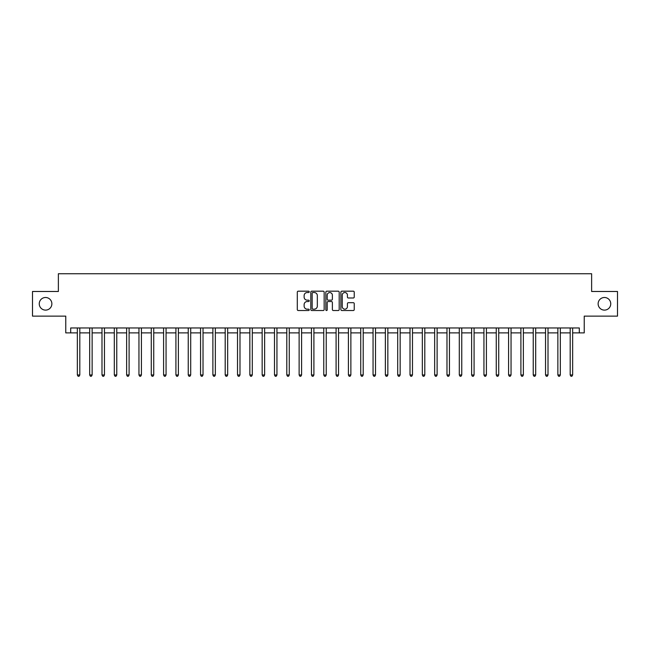 <?xml version="1.0" encoding="UTF-8"?>
<svg xmlns="http://www.w3.org/2000/svg" width="650" height="650" viewBox="0 0 650 650"><rect width="100%" height="100%" fill="white"/><g stroke="black" fill="none" stroke-linecap="round" stroke-linejoin="round"><path stroke-width="0.97" d="M309.229 291.85A0.674 0.674 0 0 0 308.555 291.176L298.269 291.176A0.967 0.967 0 0 0 297.302 292.142L297.302 309.562A0.967 0.967 0 0 0 298.269 310.529L308.555 310.529A0.674 0.674 0 0 0 309.229 309.847A0.674 0.674 0 0 0 308.555 309.173L307.223 309.173A3.096 3.096 0 0 1 304.127 306.077L304.127 304.623A3.096 3.096 0 0 1 307.223 301.527L308.555 301.527A0.674 0.674 0 0 0 309.229 300.852A0.674 0.674 0 0 0 308.555 300.17L307.223 300.17A3.096 3.096 0 0 1 304.127 297.074L304.127 295.628A3.096 3.096 0 0 1 307.223 292.533L308.555 292.533A0.674 0.674 0 0 0 309.229 291.85M598.13 303.81A6.305 6.305 0 0 0 604.443 310.115A6.305 6.305 0 0 0 610.748 303.81A6.305 6.305 0 0 0 604.443 297.497A6.305 6.305 0 0 0 598.13 303.81M39.252 303.81A6.305 6.305 0 0 0 45.557 310.115A6.305 6.305 0 0 0 51.87 303.81A6.305 6.305 0 0 0 45.557 297.497A6.305 6.305 0 0 0 39.252 303.81M353.275 298.001A0.967 0.967 0 0 0 354.242 297.026L354.242 292.142A0.967 0.967 0 0 0 353.275 291.176L341.859 291.176A0.967 0.967 0 0 0 340.892 292.142L340.892 309.562A0.967 0.967 0 0 0 341.859 310.529L353.275 310.529A0.967 0.967 0 0 0 354.242 309.562L354.242 303.656A0.967 0.967 0 0 0 353.275 302.689L348.392 302.689A0.967 0.967 0 0 0 347.425 303.656L347.425 306.581A2.592 2.592 0 0 1 344.833 309.173A2.592 2.592 0 0 1 342.249 306.581L342.249 295.116A2.592 2.592 0 0 1 344.833 292.533A2.592 2.592 0 0 1 347.425 295.116L347.425 297.026A0.967 0.967 0 0 0 348.392 298.001L353.275 298.001M70.696 332.889L70.696 327.957L579.304 327.957L579.304 332.889L584.236 332.889L584.236 316.127L617.5 316.127L617.5 291.484L591.63 291.484L591.63 273.748L58.37 273.748L58.37 291.484L32.5 291.484L32.5 316.127L65.764 316.127L65.764 332.889L77.35 332.889M324.155 292.142A0.967 0.967 0 0 0 323.188 291.176L311.773 291.176A0.967 0.967 0 0 0 310.806 292.142L310.806 309.562A0.967 0.967 0 0 0 311.773 310.529L323.188 310.529A0.967 0.967 0 0 0 324.155 309.562L324.155 292.142M326.812 291.176L338.227 291.176A0.967 0.967 0 0 1 339.194 292.142L339.194 309.562A0.967 0.967 0 0 1 338.227 310.529L333.344 310.529A0.967 0.967 0 0 1 332.377 309.562L332.377 302.494A0.967 0.967 0 0 0 331.411 301.527L328.169 301.527A0.967 0.967 0 0 0 327.202 302.494L327.202 309.847A0.674 0.674 0 0 1 326.527 310.529A0.674 0.674 0 0 1 325.845 309.847L325.845 292.142A0.967 0.967 0 0 1 326.812 291.176M79.812 332.889L89.668 332.889M92.138 332.889L101.993 332.889M104.455 332.889L114.311 332.889M116.772 332.889L126.636 332.889M129.098 332.889L138.954 332.889M141.416 332.889L151.271 332.889M153.741 332.889L163.597 332.889M166.059 332.889L175.914 332.889M178.384 332.889L188.24 332.889M190.702 332.889L200.558 332.889M203.019 332.889L212.883 332.889M215.345 332.889L225.201 332.889M227.662 332.889L237.518 332.889M239.988 332.889L249.844 332.889M252.306 332.889L262.161 332.889M264.631 332.889L274.487 332.889M276.949 332.889L286.804 332.889M289.266 332.889L299.13 332.889M301.592 332.889L311.447 332.889M313.909 332.889L323.765 332.889M326.235 332.889L336.091 332.889M338.553 332.889L348.408 332.889M350.87 332.889L360.734 332.889M363.196 332.889L373.051 332.889M375.513 332.889L385.369 332.889M387.839 332.889L397.694 332.889M400.156 332.889L410.012 332.889M412.482 332.889L422.337 332.889M424.799 332.889L434.655 332.889M437.117 332.889L446.981 332.889M449.442 332.889L459.298 332.889M461.76 332.889L471.616 332.889M474.086 332.889L483.941 332.889M486.403 332.889L496.259 332.889M498.729 332.889L508.584 332.889M511.046 332.889L520.902 332.889M523.364 332.889L533.227 332.889M535.689 332.889L545.545 332.889M548.007 332.889L557.863 332.889M560.332 332.889L570.188 332.889M572.65 332.889L579.304 332.889M312.837 292.533A0.674 0.674 0 0 0 312.154 293.207L312.154 308.498A0.674 0.674 0 0 0 312.837 309.173L314.234 309.173A3.096 3.096 0 0 0 317.33 306.077L317.33 295.628A3.096 3.096 0 0 0 314.234 292.533L312.837 292.533M332.377 295.165A2.592 2.592 0 0 0 329.786 292.581A2.592 2.592 0 0 0 327.202 295.165L327.202 299.203A0.967 0.967 0 0 0 328.169 300.17L331.411 300.17A0.967 0.967 0 0 0 332.377 299.203L332.377 295.165M79.934 327.957L79.885 328.079A0.983 0.983 0 0 0 79.812 328.453L79.812 374.977L77.35 374.977L77.35 328.453A0.983 0.983 0 0 0 77.277 328.079L77.228 327.957M79.812 374.977L79.072 376.252L78.089 376.252L77.35 374.977M92.251 327.957L92.203 328.079A0.983 0.983 0 0 0 92.138 328.453L92.138 374.977L89.668 374.977L89.668 328.453A0.983 0.983 0 0 0 89.594 328.079L89.546 327.957M92.138 374.977L91.398 376.252L90.407 376.252L89.668 374.977M104.577 327.957L104.528 328.079A0.983 0.983 0 0 0 104.455 328.453L104.455 374.977L101.993 374.977L101.993 328.453A0.983 0.983 0 0 0 101.92 328.079L101.871 327.957M104.455 374.977L103.716 376.252L102.733 376.252L101.993 374.977M116.894 327.957L116.846 328.079A0.983 0.983 0 0 0 116.772 328.453L116.772 374.977L114.311 374.977L114.311 328.453A0.983 0.983 0 0 0 114.237 328.079L114.189 327.957M116.772 374.977L116.033 376.252L115.05 376.252L114.311 374.977M129.22 327.957L129.171 328.079A0.983 0.983 0 0 0 129.098 328.453L129.098 374.977L126.636 374.977L126.636 328.453A0.983 0.983 0 0 0 126.563 328.079L126.514 327.957M129.098 374.977L128.359 376.252L127.367 376.252L126.636 374.977M141.537 327.957L141.489 328.079A0.983 0.983 0 0 0 141.416 328.453L141.416 374.977L138.954 374.977L138.954 328.453A0.983 0.983 0 0 0 138.881 328.079L138.832 327.957M141.416 374.977L140.676 376.252L139.693 376.252L138.954 374.977M153.863 327.957L153.806 328.079A0.983 0.983 0 0 0 153.741 328.453L153.741 374.977L151.271 374.977L151.271 328.453A0.983 0.983 0 0 0 151.206 328.079L151.149 327.957M153.741 374.977L153.002 376.252L152.011 376.252L151.271 374.977M166.181 327.957L166.132 328.079A0.983 0.983 0 0 0 166.059 328.453L166.059 374.977L163.597 374.977L163.597 328.453A0.983 0.983 0 0 0 163.524 328.079L163.475 327.957M166.059 374.977L165.319 376.252L164.336 376.252L163.597 374.977M178.498 327.957L178.449 328.079A0.983 0.983 0 0 0 178.384 328.453L178.384 374.977L175.914 374.977L175.914 328.453A0.983 0.983 0 0 0 175.841 328.079L175.793 327.957M178.384 374.977L177.645 376.252L176.654 376.252L175.914 374.977M190.824 327.957L190.775 328.079A0.983 0.983 0 0 0 190.702 328.453L190.702 374.977L188.24 374.977L188.24 328.453A0.983 0.983 0 0 0 188.167 328.079L188.118 327.957M190.702 374.977L189.963 376.252L188.979 376.252L188.24 374.977M203.141 327.957L203.093 328.079A0.983 0.983 0 0 0 203.019 328.453L203.019 374.977L200.558 374.977L200.558 328.453A0.983 0.983 0 0 0 200.484 328.079L200.436 327.957M203.019 374.977L202.28 376.252L201.297 376.252L200.558 374.977M215.467 327.957L215.418 328.079A0.983 0.983 0 0 0 215.345 328.453L215.345 374.977L212.883 374.977L212.883 328.453A0.983 0.983 0 0 0 212.81 328.079L212.761 327.957M215.345 374.977L214.606 376.252L213.614 376.252L212.883 374.977M227.784 327.957L227.736 328.079A0.983 0.983 0 0 0 227.662 328.453L227.662 374.977L225.201 374.977L225.201 328.453A0.983 0.983 0 0 0 225.127 328.079L225.079 327.957M227.662 374.977L226.923 376.252L225.94 376.252L225.201 374.977M240.11 327.957L240.053 328.079A0.983 0.983 0 0 0 239.988 328.453L239.988 374.977L237.518 374.977L237.518 328.453A0.983 0.983 0 0 0 237.453 328.079L237.396 327.957M239.988 374.977L239.249 376.252L238.257 376.252L237.518 374.977M252.428 327.957L252.379 328.079A0.983 0.983 0 0 0 252.306 328.453L252.306 374.977L249.844 374.977L249.844 328.453A0.983 0.983 0 0 0 249.771 328.079L249.722 327.957M252.306 374.977L251.566 376.252L250.583 376.252L249.844 374.977M264.745 327.957L264.696 328.079A0.983 0.983 0 0 0 264.631 328.453L264.631 374.977L262.161 374.977L262.161 328.453A0.983 0.983 0 0 0 262.088 328.079L262.039 327.957M264.631 374.977L263.892 376.252L262.901 376.252L262.161 374.977M277.071 327.957L277.022 328.079A0.983 0.983 0 0 0 276.949 328.453L276.949 374.977L274.487 374.977L274.487 328.453A0.983 0.983 0 0 0 274.414 328.079L274.365 327.957M276.949 374.977L276.209 376.252L275.226 376.252L274.487 374.977M289.388 327.957L289.339 328.079A0.983 0.983 0 0 0 289.266 328.453L289.266 374.977L286.804 374.977L286.804 328.453A0.983 0.983 0 0 0 286.731 328.079L286.683 327.957M289.266 374.977L288.527 376.252L287.544 376.252L286.804 374.977M301.714 327.957L301.665 328.079A0.983 0.983 0 0 0 301.592 328.453L301.592 374.977L299.13 374.977L299.13 328.453A0.983 0.983 0 0 0 299.057 328.079L299.008 327.957M301.592 374.977L300.852 376.252L299.861 376.252L299.13 374.977M314.031 327.957L313.983 328.079A0.983 0.983 0 0 0 313.909 328.453L313.909 374.977L311.447 374.977L311.447 328.453A0.983 0.983 0 0 0 311.374 328.079L311.326 327.957M313.909 374.977L313.17 376.252L312.187 376.252L311.447 374.977M326.357 327.957L326.3 328.079A0.983 0.983 0 0 0 326.235 328.453L326.235 374.977L323.765 374.977L323.765 328.453A0.983 0.983 0 0 0 323.7 328.079L323.643 327.957M326.235 374.977L325.496 376.252L324.504 376.252L323.765 374.977M338.674 327.957L338.626 328.079A0.983 0.983 0 0 0 338.553 328.453L338.553 374.977L336.091 374.977L336.091 328.453A0.983 0.983 0 0 0 336.017 328.079L335.969 327.957M338.553 374.977L337.813 376.252L336.83 376.252L336.091 374.977M350.992 327.957L350.943 328.079A0.983 0.983 0 0 0 350.87 328.453L350.87 374.977L348.408 374.977L348.408 328.453A0.983 0.983 0 0 0 348.335 328.079L348.286 327.957M350.87 374.977L350.139 376.252L349.148 376.252L348.408 374.977M363.317 327.957L363.269 328.079A0.983 0.983 0 0 0 363.196 328.453L363.196 374.977L360.734 374.977L360.734 328.453A0.983 0.983 0 0 0 360.661 328.079L360.612 327.957M363.196 374.977L362.456 376.252L361.473 376.252L360.734 374.977M375.635 327.957L375.586 328.079A0.983 0.983 0 0 0 375.513 328.453L375.513 374.977L373.051 374.977L373.051 328.453A0.983 0.983 0 0 0 372.978 328.079L372.929 327.957M375.513 374.977L374.774 376.252L373.791 376.252L373.051 374.977M387.961 327.957L387.912 328.079A0.983 0.983 0 0 0 387.839 328.453L387.839 374.977L385.369 374.977L385.369 328.453A0.983 0.983 0 0 0 385.304 328.079L385.255 327.957M387.839 374.977L387.099 376.252L386.108 376.252L385.369 374.977M400.278 327.957L400.229 328.079A0.983 0.983 0 0 0 400.156 328.453L400.156 374.977L397.694 374.977L397.694 328.453A0.983 0.983 0 0 0 397.621 328.079L397.572 327.957M400.156 374.977L399.417 376.252L398.434 376.252L397.694 374.977M412.604 327.957L412.547 328.079A0.983 0.983 0 0 0 412.482 328.453L412.482 374.977L410.012 374.977L410.012 328.453A0.983 0.983 0 0 0 409.947 328.079L409.89 327.957M412.482 374.977L411.743 376.252L410.751 376.252L410.012 374.977M424.921 327.957L424.872 328.079A0.983 0.983 0 0 0 424.799 328.453L424.799 374.977L422.337 374.977L422.337 328.453A0.983 0.983 0 0 0 422.264 328.079L422.216 327.957M424.799 374.977L424.06 376.252L423.077 376.252L422.337 374.977M437.239 327.957L437.19 328.079A0.983 0.983 0 0 0 437.117 328.453L437.117 374.977L434.655 374.977L434.655 328.453A0.983 0.983 0 0 0 434.582 328.079L434.533 327.957M437.117 374.977L436.386 376.252L435.394 376.252L434.655 374.977M449.564 327.957L449.516 328.079A0.983 0.983 0 0 0 449.442 328.453L449.442 374.977L446.981 374.977L446.981 328.453A0.983 0.983 0 0 0 446.907 328.079L446.859 327.957M449.442 374.977L448.703 376.252L447.72 376.252L446.981 374.977M461.882 327.957L461.833 328.079A0.983 0.983 0 0 0 461.76 328.453L461.76 374.977L459.298 374.977L459.298 328.453A0.983 0.983 0 0 0 459.225 328.079L459.176 327.957M461.76 374.977L461.021 376.252L460.038 376.252L459.298 374.977M474.207 327.957L474.159 328.079A0.983 0.983 0 0 0 474.086 328.453L474.086 374.977L471.616 374.977L471.616 328.453A0.983 0.983 0 0 0 471.551 328.079L471.502 327.957M474.086 374.977L473.346 376.252L472.355 376.252L471.616 374.977M486.525 327.957L486.476 328.079A0.983 0.983 0 0 0 486.403 328.453L486.403 374.977L483.941 374.977L483.941 328.453A0.983 0.983 0 0 0 483.868 328.079L483.819 327.957M486.403 374.977L485.664 376.252L484.681 376.252L483.941 374.977M498.851 327.957L498.794 328.079A0.983 0.983 0 0 0 498.729 328.453L498.729 374.977L496.259 374.977L496.259 328.453A0.983 0.983 0 0 0 496.194 328.079L496.137 327.957M498.729 374.977L497.989 376.252L496.998 376.252L496.259 374.977M511.168 327.957L511.119 328.079A0.983 0.983 0 0 0 511.046 328.453L511.046 374.977L508.584 374.977L508.584 328.453A0.983 0.983 0 0 0 508.511 328.079L508.462 327.957M511.046 374.977L510.307 376.252L509.324 376.252L508.584 374.977M523.486 327.957L523.437 328.079A0.983 0.983 0 0 0 523.364 328.453L523.364 374.977L520.902 374.977L520.902 328.453A0.983 0.983 0 0 0 520.829 328.079L520.78 327.957M523.364 374.977L522.633 376.252L521.641 376.252L520.902 374.977M535.811 327.957L535.762 328.079A0.983 0.983 0 0 0 535.689 328.453L535.689 374.977L533.227 374.977L533.227 328.453A0.983 0.983 0 0 0 533.154 328.079L533.106 327.957M535.689 374.977L534.95 376.252L533.967 376.252L533.227 374.977M548.129 327.957L548.08 328.079A0.983 0.983 0 0 0 548.007 328.453L548.007 374.977L545.545 374.977L545.545 328.453A0.983 0.983 0 0 0 545.472 328.079L545.423 327.957M548.007 374.977L547.267 376.252L546.284 376.252L545.545 374.977M560.454 327.957L560.406 328.079A0.983 0.983 0 0 0 560.332 328.453L560.332 374.977L557.863 374.977L557.863 328.453A0.983 0.983 0 0 0 557.798 328.079L557.749 327.957M560.332 374.977L559.593 376.252L558.602 376.252L557.863 374.977M572.772 327.957L572.723 328.079A0.983 0.983 0 0 0 572.65 328.453L572.65 374.977L570.188 374.977L570.188 328.453A0.983 0.983 0 0 0 570.115 328.079L570.066 327.957M572.65 374.977L571.911 376.252L570.928 376.252L570.188 374.977"/></g></svg>
